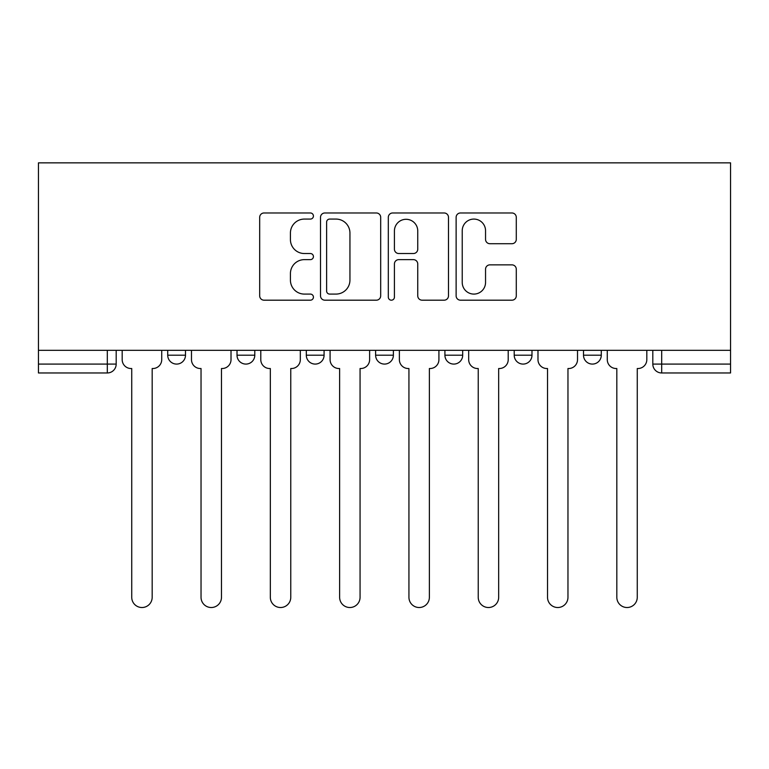 <?xml version="1.0" encoding="UTF-8"?>
<svg xmlns="http://www.w3.org/2000/svg" width="769" height="769" viewBox="0 0 769 769"><rect width="100%" height="100%" fill="white"/><g stroke="black" fill="none" stroke-linecap="round" stroke-linejoin="round"><path stroke-width="1.15" d="M313.425 216.031A3.057 3.057 0 0 0 310.378 212.975L264.046 212.975A4.364 4.364 0 0 0 259.682 217.339L259.682 295.825A4.364 4.364 0 0 0 264.046 300.189L310.378 300.189A3.057 3.057 0 0 0 313.425 297.132A3.057 3.057 0 0 0 310.378 294.085L304.38 294.085A13.957 13.957 0 0 1 290.422 280.127L290.422 273.591A13.957 13.957 0 0 1 304.38 259.634L310.378 259.634A3.057 3.057 0 0 0 313.425 256.586A3.057 3.057 0 0 0 310.378 253.53L304.38 253.53A13.957 13.957 0 0 1 290.422 239.572L290.422 233.036A13.957 13.957 0 0 1 304.38 219.078L310.378 219.078A3.057 3.057 0 0 0 313.425 216.031M444.915 355.201L444.915 350.308L444.915 355.201A8.882 8.882 0 0 0 453.797 364.083A8.882 8.882 0 0 1 444.915 355.201L462.688 355.201A8.882 8.882 0 0 1 453.797 364.083M306.312 350.308L306.312 355.201L324.085 355.201A8.882 8.882 0 0 1 315.203 364.083A8.882 8.882 0 0 1 306.312 355.201L306.312 350.308M237.015 355.201L237.015 350.308L237.015 355.201A8.882 8.882 0 0 0 245.907 364.083A8.882 8.882 0 0 1 237.015 355.201L254.789 355.201A8.882 8.882 0 0 1 245.907 364.083A8.882 8.882 0 0 0 254.789 355.201A8.882 8.882 0 0 1 245.907 364.083M167.719 355.201L167.719 350.308L167.719 355.201A8.882 8.882 0 0 0 176.601 364.083A8.882 8.882 0 0 1 167.719 355.201L185.492 355.201A8.882 8.882 0 0 1 176.601 364.083A8.882 8.882 0 0 0 185.492 355.201A8.882 8.882 0 0 1 176.601 364.083M511.933 243.715A4.364 4.364 0 0 0 516.287 239.361L516.287 217.339A4.364 4.364 0 0 0 511.933 212.975L460.477 212.975A4.364 4.364 0 0 0 456.123 217.339L456.123 295.825A4.364 4.364 0 0 0 460.477 300.189L511.933 300.189A4.364 4.364 0 0 0 516.287 295.825L516.287 269.227A4.364 4.364 0 0 0 511.933 264.863L489.911 264.863A4.364 4.364 0 0 0 485.547 269.227L485.547 282.415A11.66 11.66 0 0 1 473.887 294.085A11.66 11.66 0 0 1 462.227 282.415L462.227 230.748A11.66 11.66 0 0 1 473.887 219.078A11.66 11.66 0 0 1 485.547 230.748L485.547 239.361A4.364 4.364 0 0 0 489.911 243.715L511.933 243.715M730.55 350.308L38.45 350.308L38.45 162.855L730.55 162.855L730.55 372.965L661.696 372.965A8.882 8.882 0 0 1 652.814 364.083L730.55 364.083M380.684 217.339A4.364 4.364 0 0 0 376.32 212.975L324.874 212.975A4.364 4.364 0 0 0 320.51 217.339L320.51 295.825A4.364 4.364 0 0 0 324.874 300.189L376.32 300.189A4.364 4.364 0 0 0 380.684 295.825L380.684 217.339M392.68 212.975L444.126 212.975A4.364 4.364 0 0 1 448.49 217.339L448.49 295.825A4.364 4.364 0 0 1 444.126 300.189L422.104 300.189A4.364 4.364 0 0 1 417.75 295.825L417.75 263.998A4.364 4.364 0 0 0 413.386 259.634L398.784 259.634A4.364 4.364 0 0 0 394.42 263.998L394.42 297.132A3.057 3.057 0 0 1 391.363 300.189A3.057 3.057 0 0 1 388.316 297.132L388.316 217.339A4.364 4.364 0 0 1 392.68 212.975M652.814 350.308L652.814 364.083M116.186 350.308L116.186 364.083A8.882 8.882 0 0 1 107.304 372.965L38.45 372.965L38.45 364.083L116.186 364.083A8.882 8.882 0 0 1 107.304 372.965A8.882 8.882 0 0 0 116.186 364.083M38.45 350.308L38.45 364.083M601.281 350.308L601.281 355.201A8.882 8.882 0 0 1 592.399 364.083A8.882 8.882 0 0 1 583.508 355.201L601.281 355.201M583.508 350.308L583.508 355.201M531.985 350.308L531.985 355.201A8.882 8.882 0 0 1 523.093 364.083A8.882 8.882 0 0 1 514.211 355.201L531.985 355.201A8.882 8.882 0 0 1 523.093 364.083A8.882 8.882 0 0 0 531.985 355.201M514.211 350.308L514.211 355.201M462.688 350.308L462.688 355.201M393.382 350.308L393.382 355.201A8.882 8.882 0 0 1 384.5 364.083A8.882 8.882 0 0 1 375.618 355.201L393.382 355.201A8.882 8.882 0 0 1 384.5 364.083A8.882 8.882 0 0 0 393.382 355.201L393.382 350.308M375.618 350.308L375.618 355.201M324.085 350.308L324.085 355.201L324.085 350.308M254.789 350.308L254.789 355.201L254.789 350.308M185.492 350.308L185.492 355.201L185.492 350.308M329.67 219.078A3.057 3.057 0 0 0 326.614 222.135L326.614 291.028A3.057 3.057 0 0 0 329.67 294.085L335.995 294.085A13.957 13.957 0 0 0 349.943 280.127L349.943 233.036A13.957 13.957 0 0 0 335.995 219.078L329.67 219.078M417.75 230.969A11.66 11.66 0 0 0 406.08 219.3A11.66 11.66 0 0 0 394.42 230.969L394.42 249.166A4.364 4.364 0 0 0 398.784 253.53L413.386 253.53A4.364 4.364 0 0 0 417.75 249.166L417.75 230.969M122.184 359.642L122.184 350.308L122.184 359.642A8.882 8.882 0 0 0 131.066 368.524L131.739 368.524L131.739 597.302A10.218 10.218 0 0 0 141.957 607.52A10.218 10.218 0 0 0 152.175 597.302L152.175 368.524L152.839 368.524A8.882 8.882 0 0 0 161.721 359.642L161.721 350.308L161.721 359.642M131.066 368.524L131.739 368.524L131.739 597.302M152.175 597.302L152.175 368.524L152.839 368.524M191.481 359.642L191.481 350.308L191.481 359.642A8.882 8.882 0 0 0 200.373 368.524L201.036 368.524L201.036 597.302A10.218 10.218 0 0 0 211.254 607.52A10.218 10.218 0 0 0 221.472 597.302L221.472 368.524L222.135 368.524A8.882 8.882 0 0 0 231.017 359.642L231.017 350.308L231.017 359.642M260.787 359.642L260.787 350.308L260.787 359.642A8.882 8.882 0 0 0 269.669 368.524L270.332 368.524L270.332 597.302A10.218 10.218 0 0 0 280.55 607.52A10.218 10.218 0 0 0 290.769 597.302L290.769 368.524L291.432 368.524A8.882 8.882 0 0 0 300.323 359.642L300.323 350.308L300.323 359.642M200.373 368.524L201.036 368.524L201.036 597.302M221.472 597.302L221.472 368.524L222.135 368.524M269.669 368.524L270.332 368.524L270.332 597.302M290.769 597.302L290.769 368.524L291.432 368.524M330.084 359.642L330.084 350.308L330.084 359.642A8.882 8.882 0 0 0 338.966 368.524L339.629 368.524L339.629 597.302A10.218 10.218 0 0 0 349.847 607.52A10.218 10.218 0 0 0 360.065 597.302L360.065 368.524L360.738 368.524A8.882 8.882 0 0 0 369.62 359.642L369.62 350.308L369.62 359.642M399.38 359.642L399.38 350.308L399.38 359.642A8.882 8.882 0 0 0 408.262 368.524L408.935 368.524L408.935 597.302A10.218 10.218 0 0 0 419.153 607.52A10.218 10.218 0 0 0 429.371 597.302L429.371 368.524L430.034 368.524A8.882 8.882 0 0 0 438.916 359.642L438.916 350.308L438.916 359.642M468.677 359.642L468.677 350.308L468.677 359.642A8.882 8.882 0 0 0 477.568 368.524L478.231 368.524L478.231 597.302A10.218 10.218 0 0 0 488.45 607.52A10.218 10.218 0 0 0 498.668 597.302L498.668 368.524L499.331 368.524A8.882 8.882 0 0 0 508.213 359.642L508.213 350.308L508.213 359.642M338.966 368.524L339.629 368.524L339.629 597.302M360.065 597.302L360.065 368.524L360.738 368.524M408.262 368.524L408.935 368.524L408.935 597.302M429.371 597.302L429.371 368.524L430.034 368.524M477.568 368.524L478.231 368.524L478.231 597.302M498.668 597.302L498.668 368.524L499.331 368.524M537.983 359.642L537.983 350.308L537.983 359.642A8.882 8.882 0 0 0 546.865 368.524L547.528 368.524L547.528 597.302A10.218 10.218 0 0 0 557.746 607.52A10.218 10.218 0 0 0 567.964 597.302L567.964 368.524L568.627 368.524A8.882 8.882 0 0 0 577.519 359.642L577.519 350.308L577.519 359.642M546.865 368.524L547.528 368.524L547.528 597.302M567.964 597.302L567.964 368.524L568.627 368.524M607.279 359.642L607.279 350.308L607.279 359.642A8.882 8.882 0 0 0 616.161 368.524L616.825 368.524L616.825 597.302A10.218 10.218 0 0 0 627.043 607.52A10.218 10.218 0 0 0 637.261 597.302L637.261 368.524L637.934 368.524A8.882 8.882 0 0 0 646.816 359.642L646.816 350.308L646.816 359.642M616.161 368.524L616.825 368.524L616.825 597.302M637.261 597.302L637.261 368.524L637.934 368.524M107.304 350.308L107.304 372.965M661.696 350.308L661.696 372.965"/></g></svg>
